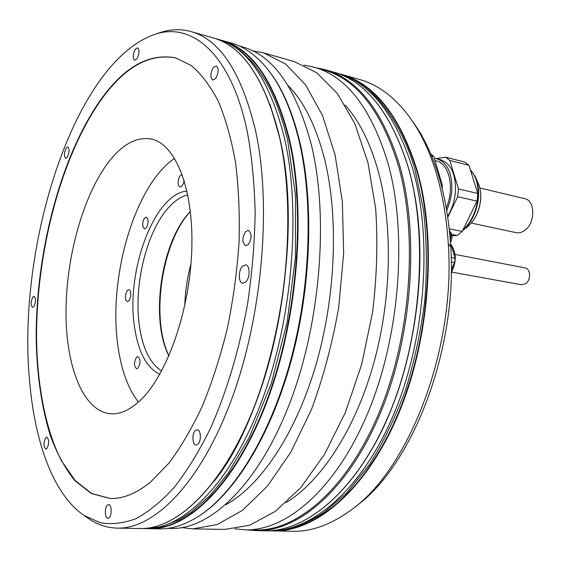 <?xml version="1.0" encoding="UTF-8"?>
<svg xmlns="http://www.w3.org/2000/svg" width="561" height="561" viewBox="0 0 561 561"><rect width="100%" height="100%" fill="white"/><g stroke="black" fill="none" stroke-linecap="round" stroke-linejoin="round"><path stroke-width="0.84" d="M449.319 228.804L462.166 231.476L457.257 235.508L451.886 235.767M462.166 231.476L476.976 201.147L477.495 197.283L477.762 193.44L468.933 165.278L464.781 162.052L445.7 157.255L436.079 158.539M445.7 157.255L449.803 160.495L458.477 188.938L457.678 196.736L447.853 217.17M447.706 216.209C451.836 209.253 454.361 201.546 455.294 193.096C456.289 174.681 451.219 163.489 440.076 159.52L436.549 158.644C447.664 162.613 452.72 173.819 451.717 192.269L449.985 201.567L446.787 210.396M468.933 165.278L449.803 160.495M458.477 188.938L477.762 193.44M476.976 201.147L457.678 196.736M457.257 235.508L451.57 234.351M434.361 158.272L436.549 158.644M435.034 160.544L435.932 160.762C449.228 163.279 454.985 188.075 446.332 207.752M442.166 188.23L442.363 185.172L433.835 156.505L430.715 153.854M140.026 400.589C129.787 410.119 119.907 414.509 110.398 413.766C82.965 411.171 65.847 366.144 66.002 311.923C66.149 257.555 82.719 196.764 107.859 163.062C121.87 144.521 136.33 136.505 151.225 139.016C175.418 143.798 193.917 188.84 191.771 250.059C189.758 311.194 166.722 375.821 140.026 400.589M175.649 57.902C148.707 53.043 123.357 67.748 99.599 102.011C60.293 159.128 36.269 253.418 36.556 337.82C37.25 385.807 45.539 429.677 61.486 460.84L75.16 480.511L91.513 493.435L110.18 498.477M99.206 101.92C59.887 159.1 35.855 253.509 36.177 337.974C36.809 374.411 41.549 407.02 50.392 435.806C57.04 453.66 65.202 468.603 74.879 480.651L91.268 493.512L109.963 498.47C122.894 498.988 136.442 493.498 150.593 482.004L168.777 463.309C180.712 447.454 191.904 428.366 202.36 406.038C212.163 382.111 220.501 356.207 227.359 328.311C233.194 299.77 237.093 271.082 239.049 242.254C239.835 213.916 238.656 187.297 235.522 162.395C231.335 138.953 225.571 118.532 218.236 101.134C210.172 85.714 201.147 73.828 191.154 65.483L175.439 57.846C148.441 52.846 123.027 67.537 99.206 101.92M29.635 381.676C34.873 442.44 53.491 494.907 84.15 515.454L100.005 522.663C111.359 524.717 123.294 523.399 135.818 518.708C148.553 511.955 161.33 501.541 174.155 487.467C186.827 471.296 198.825 451.801 210.158 428.976C226.42 392.672 239.386 349.608 247.569 303.838C252.113 273.081 254.638 242.78 255.15 212.935C254.484 183.896 251.903 157.003 247.415 132.27C231.37 54.326 192.549 22.033 155.678 34.088C74.206 61.107 16.514 246.188 29.635 381.676M213.397 67.425C210.256 73.196 210.045 77.404 212.759 80.048L215.585 78.554C218.748 72.79 218.972 68.575 216.258 65.903L213.397 67.425M135.334 49.207C132.81 54.34 132.585 58.021 134.654 60.265L136.863 58.891C139.409 53.765 139.64 50.069 137.578 47.804L135.334 49.207M66.212 148.048C64.024 152.76 63.856 156.175 65.693 158.293L67.278 157.276C69.473 152.564 69.655 149.142 67.818 147.01L66.212 148.048M32.868 296.993C30.715 301.657 30.617 305.121 32.573 307.386L33.765 306.699C35.925 302.035 36.03 298.571 34.074 296.292L32.868 296.993M45.834 437.615C43.414 442.622 43.414 446.451 45.848 449.109L46.851 448.632C49.284 443.632 49.291 439.796 46.865 437.117L45.834 437.615M107.502 505.047C104.416 507.305 104.739 518.546 107.908 518.287L108.988 517.859C112.102 515.643 111.765 504.325 108.617 504.598L107.502 505.047M195.516 430.42C191.757 433.218 192.192 445.097 196.07 444.985L197.717 444.361C201.511 441.619 201.076 429.649 197.213 429.775L195.516 430.42M245.704 231.525C241.98 237.843 241.966 242.583 245.655 245.739L248.285 244.631C252.029 238.327 252.064 233.572 248.383 230.382L245.704 231.525M242.647 266.103C238.159 270.15 238.222 282.94 242.759 283.235L245.711 282.036C250.248 278.06 250.206 265.143 245.676 264.848L242.647 266.103M157.788 33.38L161.617 32.103C171.505 29.095 181.287 28.927 190.978 31.584C220.136 39.593 241.707 72.825 255.683 131.274C271.903 206.055 262.31 317.056 231.258 400.288C200.193 483.722 154.03 529.311 117.2 528.118C107.151 527.838 97.838 524.83 89.255 519.079L85.966 516.744M231.244 43.029C243.194 46.36 254.385 53.961 264.813 65.847C279.743 83.028 291.229 108.315 299.286 141.709C313.704 203.271 310.499 289.385 289.707 363.844C268.831 438.323 232.871 494.781 197.802 516.8C184.373 525.138 171.456 529.163 159.051 528.876L149.633 528.7C187.704 529.9 234.919 485.153 266.251 403.408C297.575 321.853 306.664 213.047 289.49 139.366C274.743 81.731 252.303 48.765 222.184 40.455L231.244 43.029M315.885 67.72L324.861 69.634C357.785 78.835 382.749 110.868 399.755 165.74C419.684 235.774 412.153 337.434 380.183 413.555C348.199 489.844 298.073 531.835 256.356 530.636L247.219 529.857M271.117 530.874L273.193 530.944C315.422 532.137 365.933 490.58 397.987 415.14C430.021 339.861 437.328 239.316 417.012 169.871C399.698 115.44 374.376 83.561 341.053 74.234L359.622 79.515C377.567 84.501 393.864 96.548 408.513 115.657L415.049 124.865C435.455 154.934 447.362 195.607 450.778 246.882C457.748 350.345 411.592 467.664 354.811 507.046M450.778 246.882L448.316 243.818C455.805 350.232 408.015 471.443 349.784 510.924C330.212 524.949 311.11 531.737 292.491 531.288L271.124 530.874M448.316 243.818C444.768 192.416 432.847 151.589 412.545 121.337M267.141 68.652C281.278 85.77 292.204 110.342 299.904 142.354C314.139 203.096 311.201 287.772 291.005 361.466C270.718 435.182 235.529 491.78 200.845 514.795M263.614 52.888L294.209 61.57L316.818 72.818L337.427 93.589L354.854 123.757L367.932 162.564L375.653 208.496C377.939 241.994 376.908 276.601 372.574 312.316L361.684 364.377L345.331 412.545L324.588 454.249L300.794 487.572L275.346 511.373L249.589 525.25L224.688 529.444L192.886 528.855L217.184 524.57L242.401 510.412L267.401 486.135L290.871 452.131L311.425 409.565C323.297 377.532 332.385 343.437 338.711 307.281L343.655 253.27L342.343 201.49L335.057 154.787L322.484 115.419L305.626 84.921L285.612 64.052L263.614 52.888L252.808 50.876M181.96 527.635L192.886 528.855M245.29 529.822L255.416 530.005C297.007 531.218 346.979 489.311 378.878 413.191C410.764 337.238 418.303 235.795 398.457 165.902C381.515 111.113 356.628 79.129 323.781 69.964L314.034 67.194C346.635 76.289 371.312 108.357 388.058 163.419C407.665 233.664 399.979 335.773 368.142 412.237C336.291 488.869 286.559 531.029 245.29 529.822L234.968 528.827M303.866 65.146L314.034 67.194M239.259 45.974L242.625 46.928C273.291 55.406 296.229 88.133 311.432 145.11C329.139 217.885 320.387 324.945 288.985 405.175C257.569 485.588 209.835 529.661 171.07 528.455L167.571 528.385M288.074 85.517C304.069 101.709 316.299 126.527 324.763 159.962C338.928 217.836 335.723 298.179 315.394 366.726C294.988 435.294 259.904 486.268 225.781 504.739M286.033 502.684C320.275 481.822 353.977 431.598 372.777 366.67C391.473 301.741 393.268 227.093 378.563 172.458C370.576 143.511 359.426 121.029 345.12 105.005M412.202 120.832L415.049 124.865M433.835 156.505L431.598 155.944M441.311 184.927L442.363 185.172M450.336 239.968C451.275 236.391 451.009 233.362 449.536 230.873M421.788 135.72L419.628 132.01M451.191 257.583L455.076 258.319L454.641 262.541L451.289 269.364M455.076 258.319L450.532 242.843M454.641 262.541L451.275 261.91M455.09 254.435L525.054 267.885C530.643 268.558 531.141 280.149 525.699 283.712L521.702 284.778L451.64 272.106M479.83 187.984L524.598 198.608C535.264 200.319 535.58 222.738 524.956 230.213C522.032 232.429 519.093 233.243 516.148 232.661L471.296 223.068M126.772 301.257L127.305 301.467C130.208 302.183 132.214 291.475 129.451 289.988L128.946 289.785C126.036 289.076 124.03 299.7 126.772 301.257M138.399 402.09C127.81 388.268 120.917 369.033 117.719 344.384C108.315 276.818 134.857 185.053 174.618 158.328M136.519 357.259C133.834 362.308 133.855 366.13 136.596 368.724L137.999 368.1C140.706 363.058 140.685 359.229 137.95 356.614L136.519 357.259M148.055 219.828L146.393 217.121C143.812 217.934 142.585 220.943 142.697 226.146L144.366 228.881C146.947 228.061 148.174 225.045 148.055 219.828M182.248 174.618C180.635 174.709 179.373 176.378 178.461 179.632C177.711 183.664 178.216 186.098 179.962 186.932C181.596 186.96 182.893 185.298 183.847 181.953L184.141 180.305M159.759 374.348C146.561 367.728 138.125 351.838 134.472 326.67C125.769 271.44 154.275 193.482 186.995 191.084M186.897 294.995L189.884 274.897M184.786 305.605C185.172 291.531 187.227 277.709 190.95 264.133M168.945 355.828C150.523 318.669 161.624 242.689 189.934 211.988L190.396 211.476M190.382 211.35L189.099 212.752C160.839 243.362 150.025 319.707 168.896 355.947M161.645 370.94C150.124 363.563 142.711 348.577 139.409 325.983C133.567 286.454 146.07 233.285 167.585 208.727C174.057 201.203 180.803 196.588 187.809 194.891M480.588 200.543C479.129 212.037 474.585 220.915 466.962 227.184C474.487 221.027 479.01 212.107 480.532 200.431C481.177 193.51 480.279 187.5 477.839 182.402L475.861 178.012M470.293 169.618L475.069 176.259C478.063 182.521 479.164 189.934 478.372 198.475C476.584 212.388 471.289 223.173 462.481 230.83M452.874 235.718L452.461 235.809M462.818 230.143C471.177 222.338 476.205 211.728 477.902 198.306C478.898 185.915 476.38 176.406 470.342 169.773M451.907 235.929L452.797 235.725M219.919 39.859L222.184 40.455L219.919 39.859M117.2 528.118L139.991 528.525C177.697 529.724 224.603 484.725 255.865 402.482C287.113 320.429 296.348 210.971 279.455 136.961C264.925 79.087 242.745 46.037 212.907 37.818L190.978 31.584M256.356 530.636L264.757 530.79C306.734 531.982 357.048 490.209 389.075 414.348C421.073 338.648 428.492 237.541 408.373 167.802C391.206 113.154 366.067 81.191 332.939 71.934L324.861 69.634M223.895 41.318C253.032 50.623 274.736 83.351 289.006 139.5C305.955 212.388 297.274 319.693 266.65 400.905C236.013 482.299 189.485 528.02 151.519 528.371M214.007 481.38C271.762 410.687 305.198 240.003 279.56 137.242M279.504 136.975L270.016 104.451M373.97 445.623C414.172 375.281 430.68 264.168 412.672 185.172M344.622 75.686C376.172 86.478 400.147 117.915 416.557 169.99C436.472 238.229 429.845 336.544 399.046 411.339C368.219 486.275 318.992 529.353 277.029 530.594M451.254 272.401C456.352 261.917 456.317 252.759 451.142 244.919M451.598 245.494C456.577 253.453 456.458 262.534 451.247 272.737M266.833 530.797L269.028 530.867C311.131 532.038 361.529 490.349 393.556 414.705C425.568 339.223 432.917 238.418 412.7 168.84C395.47 114.325 370.253 82.411 337.049 73.098L334.931 72.53M142.34 528.518L144.85 528.616C182.746 529.794 229.8 484.9 261.082 402.91C292.358 321.109 301.516 212.002 284.49 138.167C269.855 80.433 247.555 47.426 217.584 39.144L215.151 38.506M478.519 183.91C480.489 188.847 481.177 194.387 480.588 200.522M466.962 227.184L463.183 230.241M470.265 169.527L475.069 176.259M453.232 235.704L451.914 235.999M84.15 515.454L89.255 519.079M155.678 34.088L161.617 32.103M212.907 37.818C242.864 46.107 265.101 79.199 279.616 137.094C296.503 211.097 287.267 320.478 256.026 402.475C224.772 484.655 177.879 529.696 139.991 528.525M332.939 71.934C366.151 81.24 391.333 113.224 408.492 167.9C428.618 237.64 421.192 338.683 389.194 414.341C357.175 490.16 306.853 531.975 264.757 530.79M450.504 242.345C452.734 238.215 452.404 234.323 449.515 230.655M423.043 137.978L420.112 132.396M451.093 244.743C456.591 252.738 456.647 262.085 451.247 272.779M269.028 530.867C276.671 530.811 282.407 530.383 294.637 527.116C304.539 523.651 314.356 518.757 324.076 512.431L346.887 492.733L369.222 464.859C383.1 442.818 395.196 417.882 405.505 390.042C414.516 360.982 420.967 330.899 424.866 299.791C427.159 268.726 426.711 238.839 423.52 210.123L415.245 170.509M337.049 73.098L352.182 79.178C357.077 81.618 363.29 85.973 370.828 92.242C384.481 103.441 404.776 132.747 415.203 170.376M144.85 528.616L160.341 526.947L179.225 519.767L191.792 511.821L210.2 495.342L227.983 473.386L249.421 437.124L271.363 383.275L287.155 321.902L295.409 257.653L295.507 195.586L287.709 140.313C282.562 118.848 275.9 100.328 267.716 84.753C261.721 74.613 256.23 66.724 251.23 61.093L242.043 52.292C228.509 42.082 224.498 41.549 217.584 39.144"/></g></svg>
